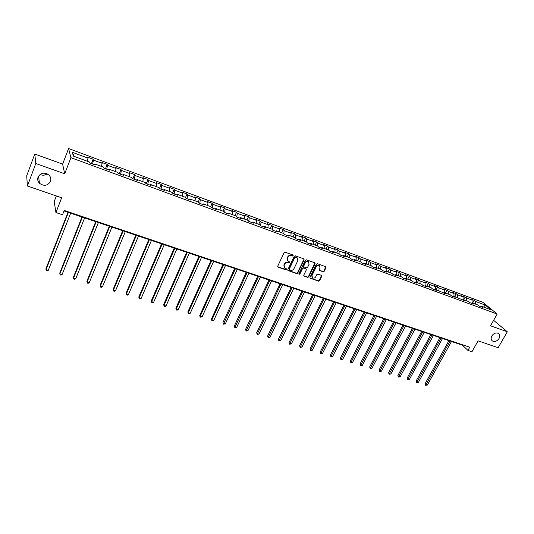 <?xml version="1.0" encoding="UTF-8"?>
<svg xmlns="http://www.w3.org/2000/svg" width="534" height="534" viewBox="0 0 534 534"><rect width="100%" height="100%" fill="white"/><g stroke="black" fill="none" stroke-linecap="round" stroke-linejoin="round"><path stroke-width="0.8" d="M293.166 255.679L292.906 254.972L285.189 252.222L284.101 252.709L277.72 266.146L278.094 267.14L285.803 269.81L286.558 269.47L286.444 268.856L284.649 268.068L284.121 265.258L284.649 264.143C285.476 262.755 286.631 262.234 288.1 262.581L289.094 262.935L289.849 262.588L289.735 261.967L287.959 261.193L287.419 258.343L287.953 257.228C288.787 255.826 289.935 255.305 291.41 255.666L292.405 256.02L293.166 255.679M287.512 260.699L287.165 258.029L287.692 256.907C288.527 255.512 289.682 254.992 291.15 255.352L292.145 255.706L292.946 254.992M277.673 266.726L285.55 269.483L286.351 268.796M284.188 267.561L283.868 264.937L284.395 263.823C285.223 262.434 286.371 261.914 287.846 262.261L288.841 262.615L289.642 261.914M491.834 335.959C490.773 338.089 490.953 339.757 492.375 340.952C494.804 342.087 497.021 341.266 499.03 338.483C500.104 336.34 499.917 334.671 498.476 333.463C496.046 332.348 493.83 333.183 491.834 335.959M38.061 177.068C37.32 179.317 37.767 181.366 39.416 183.222C43.955 186.466 47.646 185.865 50.483 181.413C51.251 179.117 50.77 177.028 49.048 175.152C44.516 171.995 40.851 172.636 38.061 177.068M40.023 174.444C42.6 175.619 44.983 175.406 47.166 173.817M323.143 271.793L324.191 271.312L326 267.647L325.84 266.766L317.43 263.729L316.368 264.21L309.954 277.333L310.107 278.194L318.531 281.151L319.579 280.67L321.748 276.272L321.595 275.404L317.897 274.076L316.842 274.556L315.768 276.745C314.84 278.121 313.732 278.454 312.437 277.753L312.023 275.444L316.248 266.813C317.163 265.445 318.264 265.098 319.559 265.778L319.993 268.141L319.285 269.577L319.445 270.451L323.143 271.793L322.856 271.472L323.911 270.992L325.753 266.713M35.798 163.491L64.721 173.817L62.625 164.118L34.77 154.039L35.798 163.491L27.408 186.012L61.644 197.774L55.936 212.552L62.525 214.761L64.207 210.449L469.74 347.2L467.938 350.411L471.956 351.752L478.11 340.839L498.155 347.727L507.3 331.774L493.61 320.313M64.721 173.817L70.915 157.684L497.174 314.019L490.519 325.787L507.3 331.774M304.126 259.851L303.773 258.856L295.309 255.833L294.227 256.32L287.833 269.657L288 270.531L296.657 273.568L297.725 273.088L304.126 259.851L303.893 258.91M306.443 259.811L314.793 262.788L315.14 263.776L308.725 276.906L307.664 277.386L303.913 276.045L303.753 275.177L306.349 269.85L305.995 268.869L303.619 268.035L302.551 268.522L299.854 274.082L298.973 274.342L298.86 273.735L305.375 260.292L306.443 259.811M27.408 186.012L26.7 175.786L34.77 154.039M70.915 157.684L68.572 148.539L482.89 302.331L497.174 314.019M472.637 303.052L474.145 300.315L470.721 299.047L472.083 300.181L461.743 295.723L463.078 296.851L457.484 294.781L456.156 293.653L452.645 292.358L453.967 293.48L448.306 291.384L446.998 290.262L443.44 288.947L444.742 290.069L439.008 287.946L437.72 286.825L434.122 285.496L435.404 286.611L429.596 284.462L428.321 283.347L424.684 281.999L425.945 283.113L420.064 280.937L418.81 279.823L415.125 278.454L416.36 279.569L410.406 277.366L409.178 276.258L405.439 274.87L406.661 275.978L400.627 273.748L399.425 272.64L395.634 271.239L396.835 272.347L390.721 270.084L389.54 268.982L385.708 267.561L386.876 268.662L380.689 266.373L379.527 265.278L375.642 263.836L376.797 264.931L370.523 262.615L369.388 261.52L365.45 260.065L366.578 261.153L360.223 258.803L359.115 257.715L355.123 256.24L356.225 257.321L349.79 254.938L348.702 253.857L344.664 252.362L345.738 253.443L339.21 251.027L338.156 249.952L334.057 248.437L335.105 249.512L328.497 247.062L327.462 245.994L323.317 244.459L324.332 245.527L317.63 243.043L316.629 241.982L312.423 240.42L313.411 241.488L306.623 238.972L305.648 237.917L301.383 236.335L302.344 237.39L295.462 234.847L294.514 233.792L290.196 232.19L291.123 233.238L284.141 230.655L283.234 229.613L278.848 227.991L279.749 229.033L272.667 226.416L271.793 225.375L267.347 223.726L268.215 224.767L261.033 222.111L260.192 221.076L255.686 219.407L256.514 220.435L249.238 217.745L248.423 216.717L243.858 215.028L244.652 216.05L237.27 213.32L236.495 212.305L231.856 210.583L232.624 211.597L225.134 208.827L224.393 207.819L219.694 206.077L220.422 207.085L212.819 204.275L212.118 203.274L207.346 201.505L208.04 202.506L200.33 199.656L199.663 198.661L194.823 196.872L195.477 197.86L187.654 194.963L187.027 193.982L182.121 192.167L182.735 193.141L174.798 190.204L174.211 189.236L169.231 187.387L169.799 188.362L161.742 185.378L161.201 184.417L156.148 182.548L156.676 183.502L148.499 180.479L147.998 179.524L142.865 177.628L143.352 178.576L135.049 175.506L134.595 174.565L129.388 172.636L129.829 173.57L121.398 170.453L120.991 169.525L115.704 167.569L116.098 168.49L107.541 165.326L107.18 164.412L101.814 162.423L102.154 163.337L93.47 160.12L93.156 159.219L87.703 157.196L87.997 158.097L72.324 152.297L73.332 156.068L89.245 161.929L89.552 162.863L95.125 164.913L94.798 163.971L94.338 164.626M474.145 300.315L475.514 301.45L485.152 305.014L491.006 309.813L481.288 306.236L482.696 307.404L479.225 306.129L477.823 304.961L472.256 302.911L473.645 304.073L470.134 302.785L468.752 301.617L463.105 299.541L464.48 300.702L453.847 296.136L455.195 297.291L451.597 295.969L450.249 294.808L444.468 292.679L445.797 293.833L434.963 289.188L436.278 290.336L432.58 288.981L431.278 287.826L425.344 285.643L426.633 286.791L422.895 285.416L421.613 284.268L415.599 282.059L416.867 283.2L413.076 281.805L411.814 280.664L405.727 278.421L406.968 279.562L403.13 278.147L401.895 277.012L395.727 274.743L396.949 275.878L393.057 274.449L391.843 273.315L385.595 271.012L386.79 272.14L382.845 270.691L381.656 269.563L375.322 267.234L376.497 268.355L372.498 266.887L371.337 265.765L364.922 263.402L366.064 264.524L362.019 263.035L360.884 261.914L354.376 259.517L355.497 260.639L351.392 259.13L350.284 258.015L343.689 255.586L344.777 256.7L340.619 255.165L339.537 254.057L332.856 251.594L333.917 252.702L329.705 251.154L328.65 250.052L321.875 247.556L322.91 248.657L318.631 247.082L317.61 245.987L310.741 243.457L311.743 244.552L307.41 242.957L306.416 241.862L299.447 239.299L300.428 240.393L296.03 238.771L295.068 237.69L288.006 235.087L288.947 236.168L284.488 234.533L283.561 233.451L276.398 230.815L277.306 231.889L272.787 230.227L271.886 229.153L264.624 226.483L265.498 227.551L260.912 225.862L260.051 224.801L252.682 222.084L253.523 223.145L248.871 221.436L248.043 220.375L240.567 217.625L241.375 218.68L236.655 216.944L235.861 215.896L228.278 213.099L229.046 214.147L224.26 212.385L223.506 211.344L215.809 208.514L216.537 209.548L211.678 207.759L210.963 206.731L203.154 203.854L203.848 204.882L198.915 203.067L198.241 202.046L190.311 199.129L190.965 200.15L185.959 198.308L185.325 197.293L177.281 194.329L177.889 195.337L172.809 193.475L172.215 192.467L164.051 189.463L164.619 190.458L159.459 188.562L161.201 184.417M94.798 163.971L103.616 167.215L103.97 168.163L109.457 170.179L109.076 169.225L117.76 172.422L118.168 173.383L123.568 175.366L123.14 174.404L131.684 177.548L132.138 178.523L137.458 180.479L136.984 179.497L145.402 182.595L145.902 183.583L151.142 185.505L150.621 184.517L158.912 187.567L159.459 188.562M472.116 302.972L472.083 300.181M466.582 300.822L466.556 298.139M472.256 302.911L471.469 303.272M462.324 299.914L463.105 299.541L463.078 296.851M457.498 297.478L457.484 294.781M453.973 296.183L453.967 293.48M448.3 294.094L448.306 291.384M453.847 296.136L453.066 296.51M444.735 292.779L444.742 290.069M438.988 290.663L439.008 287.946M444.468 292.679L443.694 293.066M435.377 289.335L435.404 286.611M429.563 287.192L429.596 284.462M434.963 289.188L434.202 289.575M425.905 285.85L425.945 283.113M420.011 283.681L420.064 280.937M425.344 285.643L424.583 286.037M416.306 282.319L416.36 279.569M410.339 280.123L410.406 277.366M415.599 282.059L414.845 282.459M406.588 278.741L406.661 275.978M400.547 276.512L400.627 273.748M405.727 278.421L404.979 278.828M396.742 275.117L396.835 272.347M390.621 272.861L390.721 270.084M395.727 274.743L394.986 275.157M386.77 271.446L386.876 268.662M380.568 269.163L380.689 266.373M385.595 271.012L384.86 271.432M376.67 267.728L376.797 264.931M370.389 265.411L370.523 262.615M375.322 267.234L374.601 267.661M366.437 263.956L366.578 261.153M360.07 261.613L360.223 258.803M364.922 263.402L364.201 263.836M356.065 260.145L356.225 257.321M349.616 257.768L349.79 254.938M354.376 259.517L353.668 259.965M345.558 256.273L345.738 253.443M339.023 253.87L339.21 251.027M343.689 255.586L342.988 256.04M334.911 252.355L335.105 249.512M328.283 249.912L328.497 247.062M332.856 251.594L332.161 252.061M324.118 248.383L324.332 245.527M317.403 245.907L317.63 243.043M321.875 247.556L321.188 248.023M313.178 244.352L313.411 241.488M306.369 241.849L306.623 238.972M310.741 243.457L310.067 243.938M302.084 240.273L302.344 237.39M295.182 237.817L295.462 234.847M299.447 239.299L298.786 239.786M290.843 236.135L291.123 233.238M283.828 233.765L284.141 230.655M288.006 235.087L287.352 235.581M279.449 231.936L279.749 229.033M272.313 229.667L272.667 226.416M276.398 230.815L275.751 231.322M267.888 227.684L268.215 224.767M260.639 225.522L261.033 222.111M264.624 226.483L263.99 226.997M256.166 223.372L256.514 220.435M248.791 221.336L249.238 217.745M252.682 222.084L252.061 222.611M244.278 218.993L244.652 216.05M236.789 216.991L237.27 213.32M240.567 217.625L239.953 218.159M232.223 214.555L232.624 211.597M224.62 212.519L225.134 208.827M228.278 213.099L227.678 213.647M219.995 210.056L220.422 207.085M212.272 207.98L212.819 204.275M215.809 208.514L215.222 209.068M207.586 205.49L208.04 202.506M199.749 203.374L200.33 199.656M203.154 203.854L202.58 204.415M195.003 200.851L195.477 197.86M187.04 198.708L187.654 194.963M190.311 199.129L189.75 199.703M182.227 196.152L182.735 193.141M174.151 193.962L174.798 190.204M177.281 194.329L176.734 194.917M169.265 191.379L169.799 188.362M161.061 189.156L161.742 185.378M164.051 189.463L163.517 190.057M156.115 186.54L156.676 183.502M147.778 184.27L148.499 180.479M150.621 184.517L150.101 185.124M142.758 181.627L143.352 178.576M134.294 179.311L135.049 175.506M136.984 179.497L136.484 180.118M129.208 176.634L129.829 173.57M120.604 174.278L121.398 170.453M123.14 174.404L122.653 175.032M115.444 171.568L116.098 168.49M106.707 169.171L107.541 165.326M109.076 169.225L108.602 169.865M101.473 166.428L102.154 163.337M92.589 163.978L93.47 160.12M87.282 161.201L87.997 158.097M74.153 156.369L72.324 152.297M56.35 195.958L54.188 201.578L55.936 212.552M62.625 164.118L68.572 148.539M64 210.963L462.451 345.198L467.938 350.411M483.637 307.103L485.152 305.014M475.554 304.126L475.514 301.45M481.288 306.236L480.493 306.596M462.664 344.81L462.451 345.198M91.454 163.564L93.156 159.219M105.465 168.711L107.18 164.412M119.269 173.79L120.991 169.525M132.866 178.79L134.595 174.565M146.263 183.709L147.998 179.524M172.575 193.074L174.211 189.236M185.492 197.56L187.027 193.982M198.194 202.032L199.663 198.661M210.643 206.611L212.118 203.274M222.918 211.13L224.393 207.819M235.013 215.582L236.495 212.305M246.942 219.975L248.423 216.717M258.703 224.3L260.192 221.076M270.297 228.572L271.793 225.375M281.738 232.784L283.234 229.613M293.019 236.936L294.514 233.792M304.153 241.034L305.648 237.917M315.127 245.073L316.629 241.982M325.96 249.058L327.462 245.994M336.654 252.996L338.156 249.952M347.2 256.874L348.702 253.857M357.606 260.705L359.115 257.715M367.879 264.49L369.388 261.52M378.019 268.222L379.527 265.278M388.031 271.906L389.54 268.982M397.91 275.544L399.425 272.64M407.669 279.135L409.178 276.258M417.301 282.68L418.81 279.823M426.813 286.184L428.321 283.347M436.205 289.642L437.72 286.825M445.483 293.053L446.998 290.262M454.641 296.43L456.156 293.653M463.692 299.761L465.207 297.004M287.793 270.237L296.397 273.241L297.458 272.761L303.859 259.531M295.602 257.154L294.848 257.495L289.234 269.196L289.348 269.803L290.529 270.244C291.991 270.591 293.133 270.07 293.96 268.689L297.798 260.719L297.251 257.862L295.335 256.841L294.581 257.181L294.848 257.495M289.221 269.65L288.974 268.869L294.581 257.181M297.431 258.015L296.644 257.528M295.335 256.841L296.383 257.214M303.712 275.764L307.397 277.059L308.452 276.579L314.893 262.835M306.082 268.849L303.352 267.714L302.284 268.195L299.594 273.755L299.854 274.082M298.813 274.082L299.594 273.755M309.046 264.297L308.599 261.927C307.29 261.226 306.176 261.567 305.254 262.948L303.766 266.025L304.12 267.007L306.496 267.841L307.557 267.36L309.046 264.297M308.705 262.007L308.325 261.607C307.017 260.912 305.902 261.253 304.981 262.635L305.254 262.948M303.759 266.7L303.492 265.705L304.981 262.635M319.245 270.184L322.856 271.472M319.639 265.852L319.279 265.465C317.984 264.784 316.882 265.124 315.968 266.493L316.248 266.813M312.07 277.346L311.749 275.117L315.968 266.493M309.907 277.914L318.251 280.824L319.299 280.343L321.508 275.35M67.998 212.312L45.917 268.829L46.011 269.69L48.247 270.371L70.642 213.206M68.385 212.445L46.011 269.69L46.244 270.678L47.139 270.945L48.247 270.371M81.969 217.018L59.768 273.028L59.895 273.895L62.098 274.563L84.619 217.912M82.39 217.164L59.895 273.895L60.108 274.863L60.989 275.13L62.098 274.563M95.733 221.657L73.425 277.166L73.579 278.034L75.755 278.695L98.383 222.551M96.193 221.81L73.579 278.034L73.772 278.988L74.64 279.255L75.755 278.695M109.296 226.229L86.875 281.238L87.062 282.112L89.205 282.766L111.946 227.117M109.784 226.389L87.062 282.112L87.236 283.06L86.875 281.238M89.205 282.766L88.097 283.314L87.236 283.06M122.66 230.728L100.138 285.256L100.352 286.137L102.468 286.778L125.31 231.623M123.18 230.902L100.352 286.137L100.505 287.065L100.138 285.256M102.468 286.778L101.353 287.319L100.505 287.065M135.83 235.167L113.208 289.221L113.455 290.102L115.538 290.73L138.48 236.055M136.377 235.347L113.455 290.102L113.588 291.017L113.208 289.221M115.538 290.73L114.423 291.27L113.588 291.017M148.812 239.539L126.097 293.126L126.371 294.007L128.42 294.628L151.456 240.427M149.387 239.733L126.371 294.007L126.485 294.915L126.097 293.126M128.42 294.628L127.306 295.162L126.485 294.915M161.602 243.844L138.8 296.971L139.1 297.859L141.13 298.473L164.245 244.739M162.209 244.051L139.1 297.859L139.2 298.753L138.8 296.971M141.13 298.473L140.008 299L139.2 298.753M174.211 248.096L151.329 300.769L151.656 301.657L153.652 302.264L176.854 248.984M174.852 248.31L151.656 301.657L151.736 302.544L151.329 300.769M153.652 302.264L152.537 302.785L151.736 302.544M186.646 252.282L163.684 304.513L164.038 305.408L166.007 306.002L189.29 253.176M187.307 252.509L164.038 305.408L164.098 306.276L163.684 304.513M166.007 306.002L164.886 306.516L164.098 306.276M198.902 256.413L175.866 308.205L176.247 309.099L178.189 309.687L201.545 257.301M199.589 256.647L176.247 309.099L176.293 309.96L175.866 308.205M178.189 309.687L177.068 310.194L176.293 309.96M210.99 260.485L187.888 311.849L188.288 312.744L190.204 313.325L213.633 261.373M211.704 260.726L188.288 312.744L188.315 313.591L187.888 311.849M190.204 313.325L189.083 313.825L188.315 313.591M222.912 264.504L199.743 315.44L200.17 316.335L202.059 316.909L225.548 265.391M223.653 264.751L200.17 316.335L200.177 317.176L199.743 315.44M202.059 316.909L200.177 317.176M234.666 268.462L211.437 318.985L211.885 319.879L213.747 320.447L237.303 269.35M235.427 268.722L211.885 319.879L211.878 320.707L211.437 318.985M213.747 320.447L211.878 320.707M246.261 272.367L222.972 322.476L223.446 323.377L225.281 323.938L248.897 273.254M247.048 272.634L223.426 324.198L222.972 322.476M225.281 323.938L223.426 324.198M257.702 276.225L234.359 325.927L234.853 326.828L236.662 327.382L260.332 277.106M258.509 276.492L234.82 327.636L234.359 325.927M236.662 327.382L234.82 327.636M268.982 280.023L245.587 329.331L246.107 330.239L247.896 330.78L271.612 280.911M269.817 280.303L246.054 331.033L245.587 329.331M247.896 330.78L246.054 331.033M280.116 283.774L256.674 332.689L257.214 333.596L258.977 334.13L282.746 284.662M280.971 284.061L257.148 334.384L256.674 332.689M258.977 334.13L257.148 334.384M291.103 287.472L267.614 336.006L268.175 336.914L269.917 337.441L293.727 288.36M291.978 287.766L268.095 337.695L267.614 336.006M269.917 337.441L268.095 337.695M301.944 291.13L278.414 339.277L278.995 340.185L280.717 340.705L304.56 292.011M302.838 291.43L278.902 340.959L278.414 339.277M280.717 340.705L278.902 340.959M312.644 294.735L289.074 342.508L289.675 343.415L291.37 343.929L315.26 295.616M313.551 295.042L289.568 344.176L289.074 342.508M291.37 343.929L289.568 344.176M323.203 298.286L299.601 345.698L300.215 346.606L301.89 347.113L325.813 299.167M324.131 298.599L300.101 347.36L299.601 345.698M301.89 347.113L300.101 347.36M333.623 301.797L309.994 348.849L310.621 349.757L312.277 350.257L336.233 302.678M334.571 302.117L310.494 350.498L309.994 348.849M312.277 350.257L310.494 350.498M343.909 305.268L320.246 351.953L320.901 352.867L322.536 353.361L346.513 306.142M344.877 305.588L320.76 353.601L320.246 351.953M322.536 353.361L320.76 353.601M354.069 308.685L330.379 355.023L331.047 355.938L332.662 356.425L356.665 309.566M355.05 309.019L330.893 356.665L330.379 355.023M332.662 356.425L330.893 356.665M364.095 312.063L340.385 358.054L341.066 358.968L342.661 359.449L366.691 312.937M365.096 312.403L340.899 359.682L340.385 358.054M342.661 359.449L340.899 359.682M373.994 315.4L350.264 361.051L350.958 361.959L352.533 362.439L376.59 316.275M375.015 315.741L350.785 362.673L350.264 361.051M352.533 362.439L350.785 362.673M383.772 318.698L360.023 364.008L360.737 364.916L362.292 365.389L386.362 319.566M384.807 319.045L360.55 365.623L360.023 364.008M362.292 365.389L360.55 365.623M393.424 321.949L369.661 366.925L370.389 367.839L371.924 368.306L396.014 322.816M394.472 322.302L370.189 368.533L369.661 366.925M371.924 368.306L370.189 368.533M402.963 325.159L379.18 369.808L379.921 370.723L381.443 371.183L405.546 326.027M404.024 325.52L379.714 371.41L379.18 369.808M381.443 371.183L379.714 371.41M412.381 328.33L388.585 372.659L389.339 373.573L390.841 374.027L414.958 329.198M413.456 328.697L389.126 374.254L388.585 372.659M390.841 374.027L389.126 374.254M421.686 331.467L397.877 375.475L398.651 376.39L400.126 376.837L424.256 332.335M422.774 331.834L398.424 377.064L397.877 375.475M400.126 376.837L398.424 377.064M430.871 334.564L407.055 378.259L407.842 379.173L409.304 379.614L433.441 335.425M431.979 334.931L407.609 379.834L407.055 378.259M409.304 379.614L407.609 379.834M439.956 337.622L416.133 381.009L416.927 381.923L418.376 382.357L442.512 338.483M441.071 337.995L416.68 382.578L416.133 381.009M418.376 382.357L416.68 382.578M448.92 340.645L425.097 383.726L425.905 384.64L427.334 385.067L451.484 341.506M450.049 341.026L425.651 385.288L425.097 383.726M427.334 385.067L425.651 385.288M310.027 277.967L310.301 278.301M491.914 340.552L492.375 340.952M38.588 176L39.416 183.222"/></g></svg>
